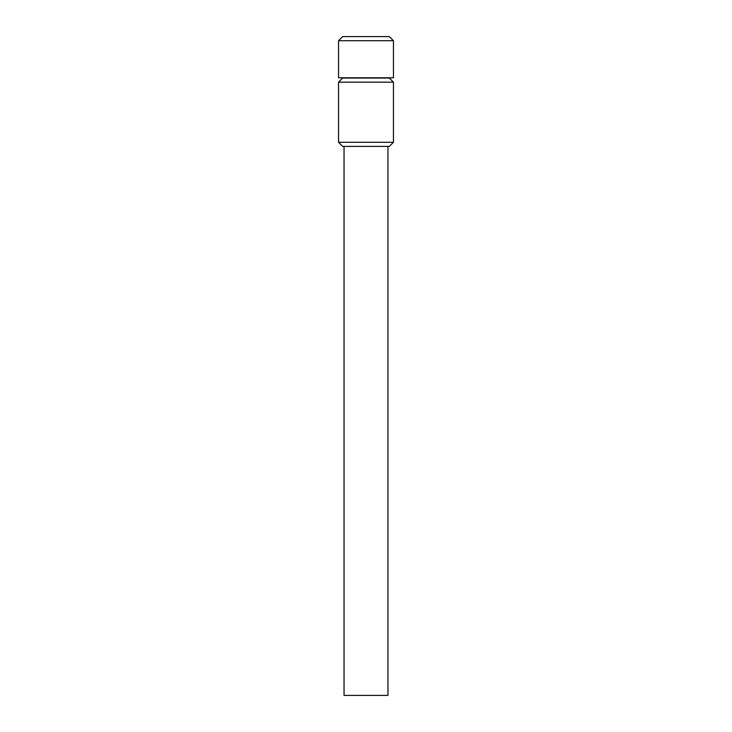 <?xml version="1.0" encoding="UTF-8"?>
<svg xmlns="http://www.w3.org/2000/svg" width="732" height="732" viewBox="0 0 732 732"><rect width="100%" height="100%" fill="white"/><g stroke="black" fill="none" stroke-linecap="round" stroke-linejoin="round"><path stroke-width="1.1" d="M338.55 40.718L342.668 36.6L389.333 36.6L393.45 40.718L393.45 77.775L338.55 77.775L338.55 40.718L393.45 40.718M387.96 146.4L387.96 695.4L344.04 695.4L344.04 146.4M366 146.4L342.668 146.4L338.55 142.282L393.45 142.282L389.333 146.4L366 146.4M338.55 82.167L342.668 78.049L389.333 78.049L393.45 82.167L338.55 82.167L338.55 142.282M393.45 82.167L393.45 142.282"/></g></svg>
